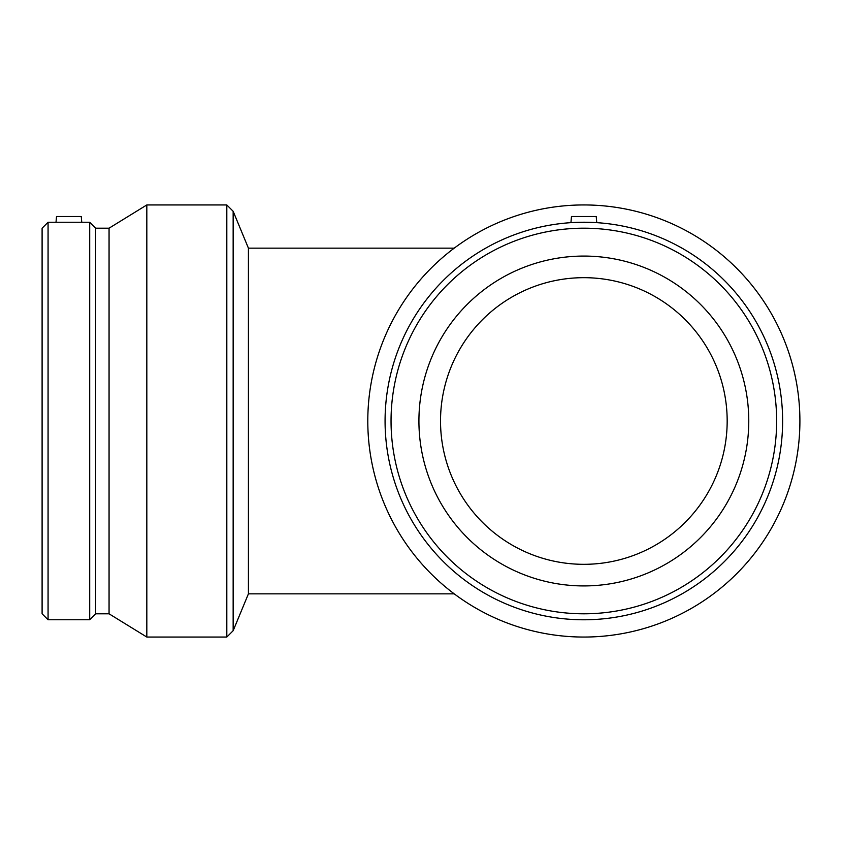 <?xml version="1.0" encoding="UTF-8"?>
<svg xmlns="http://www.w3.org/2000/svg" width="842" height="842" viewBox="0 0 842 842"><rect width="100%" height="100%" fill="white"/><g stroke="black" fill="none" stroke-linecap="round" stroke-linejoin="round"><path stroke-width="1.26" d="M440.524 421A143.319 143.319 0 0 1 583.843 277.681A143.319 143.319 0 0 1 727.172 421A143.319 143.319 0 0 1 583.843 564.319A143.319 143.319 0 0 1 440.524 421M454.217 593.842L248.422 593.842L248.422 248.158L454.217 248.158M592.094 222.404L596.757 222.656L596.22 216.489L571.476 216.489L570.939 222.656L575.602 222.404M596.757 222.656L570.939 222.656M583.843 228.193A192.807 192.807 0 0 1 750.822 517.398A192.807 192.807 0 0 1 416.874 517.398A192.807 192.807 0 0 1 583.843 228.193M583.843 256.073A164.927 164.927 0 0 1 726.678 503.463A164.927 164.927 0 0 1 441.019 503.463A164.927 164.927 0 0 1 583.843 256.073M583.843 222.235A198.765 198.765 0 0 1 755.99 520.388A198.765 198.765 0 0 1 411.706 520.388A198.765 198.765 0 0 1 583.843 222.235M583.843 204.943A216.057 216.057 0 0 1 770.956 529.029A216.057 216.057 0 0 1 396.74 529.029A216.057 216.057 0 0 1 583.843 204.943M233.15 211.279L233.15 630.721L226.814 637.057L226.814 204.943L233.15 211.279L248.422 248.158M81.758 222.235L81.253 216.489L56.519 216.489L56.014 222.235L89.705 222.235L89.705 619.765L48.068 619.765L48.068 222.235L56.014 222.235M48.068 222.235L42.1 228.193L42.1 613.807L48.068 619.765M89.705 619.765L95.672 613.807L95.672 228.193L89.705 222.235M95.672 228.193L109.06 228.193L109.06 613.807L146.824 637.057L226.814 637.057M109.06 228.193L146.824 204.943L146.824 637.057M146.824 204.943L226.814 204.943M248.422 593.842L233.15 630.721M95.672 613.807L109.06 613.807"/></g></svg>

